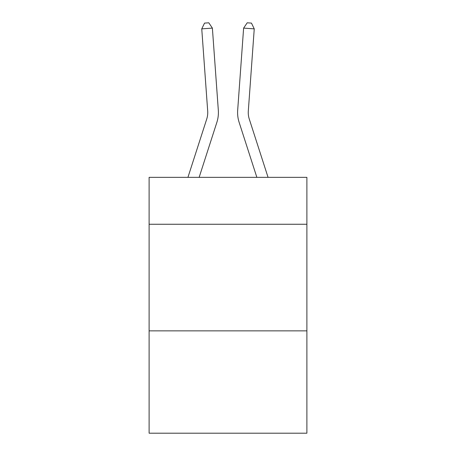 <?xml version="1.0" encoding="UTF-8"?>
<svg xmlns="http://www.w3.org/2000/svg" width="456" height="456" viewBox="0 0 456 456"><rect width="100%" height="100%" fill="white"/><g stroke="black" fill="none" stroke-linecap="round" stroke-linejoin="round"><path stroke-width="0.68" d="M306.888 224.261L306.888 177.355L149.112 177.355L149.112 224.261L306.888 224.261L306.888 433.2L149.112 433.2L149.112 224.261M306.888 330.862L149.112 330.862M218.321 110.232L212.382 28.101L218.321 110.232A31.983 31.983 138.1 0 1 216.862 122.356L199.135 177.355M187.935 177.355L206.716 119.084A21.318 21.318 -32.9 0 0 207.691 111.002L201.751 28.865L204.539 23.108L208.791 22.8L212.382 28.101L201.751 28.865M268.065 177.355L249.284 119.084A21.318 21.318 32.9 0 1 248.309 111.002L254.248 28.865L243.618 28.101L237.679 110.232A31.983 31.983 20.9 0 0 239.138 122.356L256.865 177.355L239.138 122.356M206.716 119.084A21.318 21.318 -41.9 0 0 207.691 111.002A21.318 21.318 -41.9 0 1 206.716 119.084A21.318 21.318 -41.9 0 0 207.691 111.002A21.318 21.318 -41.9 0 1 206.716 119.084A21.318 21.318 -41.9 0 0 207.691 111.002A21.318 21.318 -41.9 0 1 206.716 119.084A21.318 21.318 -41.9 0 0 207.691 111.002A21.318 21.318 -41.9 0 1 206.716 119.084A21.318 21.318 -41.9 0 0 207.691 111.002A21.318 21.318 -41.9 0 1 206.716 119.084A21.318 21.318 -41.9 0 0 207.691 111.002A21.318 21.318 -41.9 0 1 206.716 119.084A21.318 21.318 -41.9 0 0 207.691 111.002A21.318 21.318 -41.9 0 1 206.716 119.084A21.318 21.318 -41.9 0 0 207.691 111.002A21.318 21.318 -41.9 0 1 206.716 119.084A21.318 21.318 -41.9 0 0 207.691 111.002A21.318 21.318 -41.9 0 1 206.716 119.084A21.318 21.318 -41.9 0 0 207.691 111.002A21.318 21.318 -41.9 0 1 206.716 119.084A21.318 21.318 -41.9 0 0 207.691 111.002A21.318 21.318 -41.9 0 1 206.716 119.084A21.318 21.318 -41.9 0 0 207.691 111.002M249.284 119.084A21.318 21.318 -159.1 0 1 248.309 111.002A21.318 21.318 -159.1 0 0 249.284 119.084A21.318 21.318 -159.1 0 1 248.309 111.002A21.318 21.318 -159.1 0 0 249.284 119.084A21.318 21.318 -159.1 0 1 248.309 111.002A21.318 21.318 -159.1 0 0 249.284 119.084A21.318 21.318 -159.1 0 1 248.309 111.002A21.318 21.318 -159.1 0 0 249.284 119.084A21.318 21.318 -159.1 0 1 248.309 111.002A21.318 21.318 -159.1 0 0 249.284 119.084A21.318 21.318 -159.1 0 1 248.309 111.002A21.318 21.318 -159.1 0 0 249.284 119.084A21.318 21.318 -159.1 0 1 248.309 111.002A21.318 21.318 -159.1 0 0 249.284 119.084A21.318 21.318 -159.1 0 1 248.309 111.002A21.318 21.318 -159.1 0 0 249.284 119.084A21.318 21.318 -159.1 0 1 248.309 111.002A21.318 21.318 -159.1 0 0 249.284 119.084A21.318 21.318 -159.1 0 1 248.309 111.002A21.318 21.318 -159.1 0 0 249.284 119.084A21.318 21.318 -159.1 0 1 248.309 111.002A21.318 21.318 -159.1 0 0 249.284 119.084A21.318 21.318 -159.1 0 1 248.309 111.002M254.248 28.865L251.461 23.108L247.209 22.8L243.618 28.101L237.679 110.232"/></g></svg>
